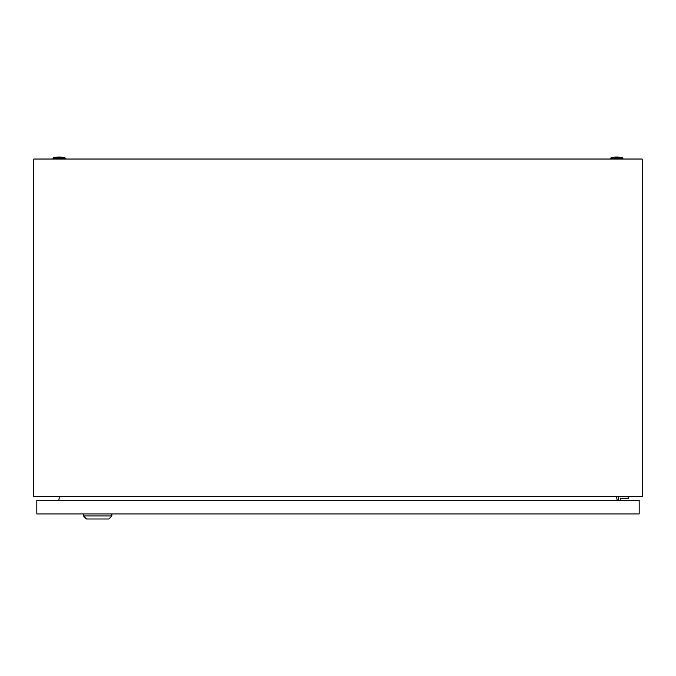 <?xml version="1.0" encoding="UTF-8"?>
<svg xmlns="http://www.w3.org/2000/svg" width="676" height="676" viewBox="0 0 676 676"><rect width="100%" height="100%" fill="white"/><g stroke="black" fill="none" stroke-linecap="round" stroke-linejoin="round"><path stroke-width="1.01" d="M33.8 496.691L33.8 159.029L642.2 159.029L642.2 496.691L33.8 496.691M59.446 496.691L58.812 500.24M617.188 500.24L616.554 496.691M610.766 158.015A18.759 18.759 0 0 1 622.934 158.015L610.766 158.015L610.766 159.029M53.066 158.015A18.759 18.759 0 0 1 65.234 158.015L53.066 158.015L53.066 159.029M620.196 500.24L620.196 498.212L628.815 498.212L628.815 496.691M618.675 496.691L618.675 500.24M111.878 515.957L108.836 518.999L86.528 518.999L83.486 515.957L111.878 515.957L111.878 513.929M83.486 515.957L83.486 513.929M36.842 513.929L36.842 500.24L639.158 500.24L639.158 513.929L36.842 513.929M622.934 158.015L622.934 159.029M65.234 158.015L65.234 159.029"/></g></svg>
